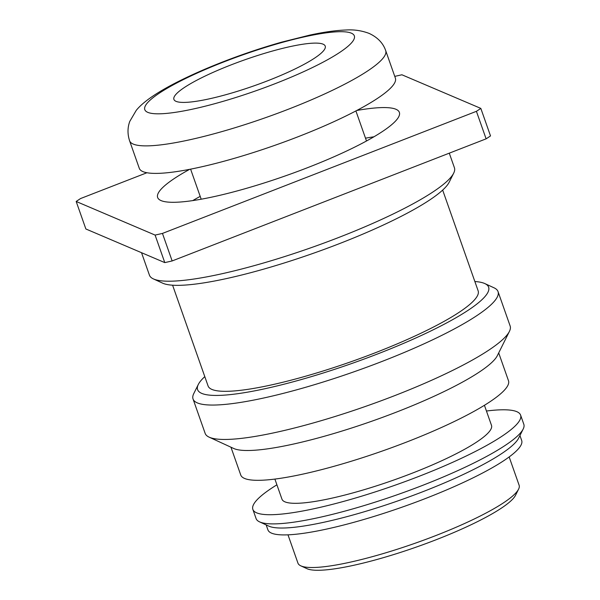 <?xml version="1.0" encoding="UTF-8"?>
<svg xmlns="http://www.w3.org/2000/svg" width="600" height="600" viewBox="0 0 600 600"><rect width="100%" height="100%" fill="white"/><g stroke="black" fill="none" stroke-linecap="round" stroke-linejoin="round"><path stroke-width="0.9" d="M442.665 190.095L478.147 290.858A143.16 24.63 160.6 0 1 376.087 352.455A143.16 24.63 160.6 0 1 208.08 385.957L172.597 285.202M474.862 281.528A154.267 26.543 160.6 0 1 484.845 283.582A154.267 26.543 160.6 0 1 378.645 353.55A154.267 26.543 160.6 0 1 198.3 384.487A154.267 26.543 160.6 0 1 204.795 376.635M484.845 283.582L494.07 287.827A161.67 27.81 160.6 0 1 498.03 291.585A161.67 27.81 160.6 0 1 382.778 361.155A161.67 27.81 160.6 0 1 193.042 398.993A161.67 27.81 160.6 0 1 193.77 393.585L198.3 384.487M498.03 291.585L510.143 325.987A161.67 27.81 160.6 0 1 509.415 331.395A161.67 27.81 160.6 0 1 394.89 395.558A161.67 27.81 160.6 0 1 209.115 437.145A161.67 27.81 160.6 0 1 205.155 433.388L193.042 398.993M509.415 331.395L497.34 355.642A141.93 24.412 160.6 0 1 396.803 411.967A141.93 24.412 160.6 0 1 233.715 448.478L209.115 437.145M498.697 352.92L508.478 380.707A141.93 24.412 160.6 0 1 407.303 441.78A141.93 24.412 160.6 0 1 240.743 474.998L230.955 447.202M484.425 405.293L491.49 425.362A111.075 19.11 160.6 0 1 412.312 473.153A111.075 19.11 160.6 0 1 281.955 499.147L274.89 479.085M486.442 411.022A141.93 24.412 160.6 0 1 520.597 415.11A141.93 24.412 160.6 0 1 419.415 476.183A141.93 24.412 160.6 0 1 252.855 509.393A141.93 24.412 160.6 0 1 276.907 484.815M520.597 415.11L523.822 424.283A141.93 24.412 160.6 0 1 523.185 429.03A141.93 24.412 160.6 0 1 422.647 485.355A141.93 24.412 160.6 0 1 259.56 521.865A141.93 24.412 160.6 0 1 256.087 518.572L252.855 509.393M523.185 429.03L518.655 438.12A134.52 23.145 160.6 0 1 423.368 491.505A134.52 23.145 160.6 0 1 268.785 526.118L259.56 521.865M519.938 435.548L521.685 440.505A134.52 23.145 160.6 0 1 425.79 498.39A134.52 23.145 160.6 0 1 267.915 529.868L266.168 524.91M509.16 456.945L519.12 485.235A117.248 20.168 160.6 0 1 518.588 489.15A117.248 20.168 160.6 0 1 435.54 535.68A117.248 20.168 160.6 0 1 300.817 565.845A117.248 20.168 160.6 0 1 297.945 563.123L287.985 534.832M518.588 489.15L515.572 495.217A112.305 19.32 160.6 0 1 436.02 539.783A112.305 19.32 160.6 0 1 306.968 568.68L300.817 565.845M449.28 153.165L454.418 167.738A161.67 27.81 160.6 0 1 453.69 173.145A161.67 27.81 160.6 0 1 339.165 237.308A161.67 27.81 160.6 0 1 153.382 278.903A161.67 27.81 160.6 0 1 149.43 275.145L141.525 252.697M453.69 173.145L449.16 182.243A154.267 26.543 160.6 0 1 339.877 243.458A154.267 26.543 160.6 0 1 162.615 283.147L153.382 278.903M189.653 169.335A128.13 22.043 -19.4 0 0 157.642 197.49A128.13 22.043 -19.4 0 0 308.017 167.505A128.13 22.043 -19.4 0 0 399.36 112.373A128.13 22.043 -19.4 0 0 356.767 110.483M200.197 196.388A128.13 22.043 -19.4 0 0 192.743 200.595M146.925 172.74L80.58 198.54A246.833 42.465 -19.4 0 0 76.177 201.465L85.867 228.983L164.782 262.605A246.833 42.465 -19.4 0 0 172.148 260.947L486.112 138.84L476.415 111.323A246.833 42.465 -19.4 0 0 480.825 108.398L401.91 74.782A246.833 42.465 -19.4 0 0 394.77 76.387M486.112 138.84A246.833 42.465 -19.4 0 0 490.515 135.922L480.825 108.398M172.148 260.947L162.458 233.423L476.415 111.323M164.782 262.605L155.093 235.08A246.833 42.465 -19.4 0 0 162.458 233.423M76.177 201.465L155.093 235.08M373.95 136.785A128.13 22.043 -19.4 0 0 365.498 138.18M268.043 80.633A80.22 13.8 160.6 0 1 173.903 99.405A80.22 13.8 160.6 0 1 231.083 64.89A80.22 13.8 160.6 0 1 325.23 46.117A80.22 13.8 160.6 0 1 268.043 80.633M395.377 78.127A135.757 23.355 160.6 0 1 286.928 140.97A135.757 23.355 160.6 0 1 142.92 171.6A135.757 23.355 160.6 0 1 139.282 168.308L129.593 140.79A135.757 23.355 160.6 0 0 133.23 144.083A135.757 23.355 160.6 0 0 277.237 113.445A135.757 23.355 160.6 0 0 385.688 50.602L395.377 78.127M351.36 33.172A111.075 19.11 160.6 0 1 275.153 83.662A111.075 19.11 160.6 0 1 147.773 112.35A111.075 19.11 160.6 0 1 223.98 61.86A111.075 19.11 160.6 0 1 351.36 33.172M355.905 110.94L366.495 141M385.688 50.602C383.093 43.065 377.565 37.335 369.105 33.398C361.582 30.585 353.873 29.453 345.968 30C335.798 30.375 323.767 32.07 309.885 35.085L281.565 42.172C255.337 49.62 229.71 58.665 204.675 69.308C170.977 83.828 146.31 97.92 136.267 110.333L129.773 121.403C127.485 127.635 127.425 134.093 129.593 140.79M190.605 169.148L201.195 199.208"/></g></svg>
